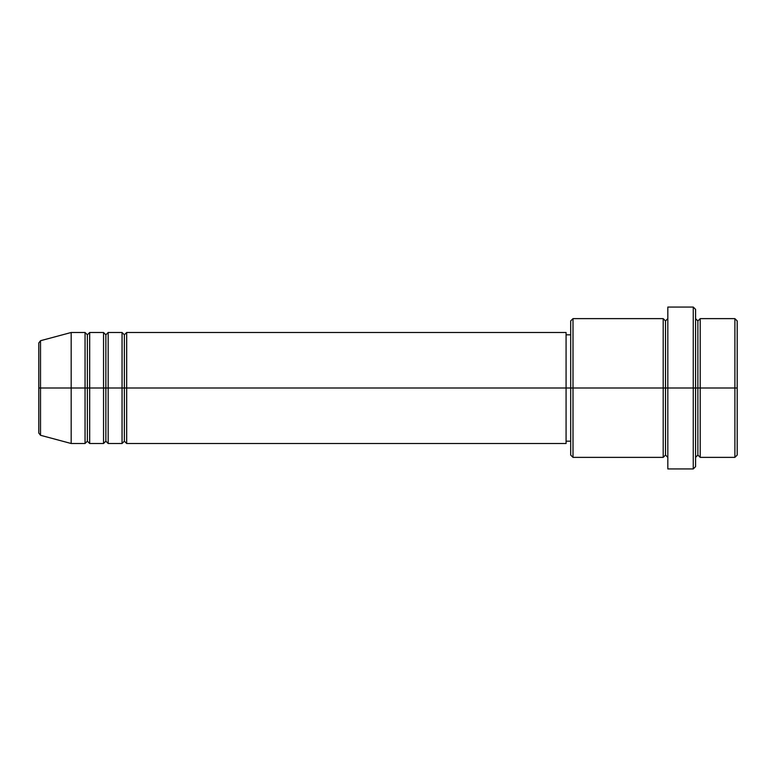 <?xml version="1.0" encoding="UTF-8"?>
<svg xmlns="http://www.w3.org/2000/svg" width="776" height="776" viewBox="0 0 776 776"><rect width="100%" height="100%" fill="white"/><g stroke="black" fill="none" stroke-linecap="round" stroke-linejoin="round"><path stroke-width="1.16" d="M38.8 388L38.8 433.056L38.8 388L38.8 433.056L40.517 435.287L40.517 388L40.517 435.287L40.517 388L38.8 388L38.8 342.944L38.8 388L71.179 388L40.517 388L40.517 340.712L40.517 388L40.517 340.712L38.8 342.944L38.8 388M695.577 318.655L695.577 388L695.577 309.372L695.577 318.655L697.886 320.934L700.194 318.626L700.194 388L734.891 388L734.891 457.374L734.891 388L737.2 388L737.2 320.934L737.2 455.066L737.2 388L700.194 388L700.194 318.626L700.194 388L695.577 388L695.577 466.628L695.577 388L665.507 388L665.507 320.934L665.507 388L573.008 388L573.008 457.374L573.008 388L566.073 388L566.073 443.503L566.073 388L126.682 388L126.682 332.497L126.682 388L124.364 388L124.364 334.815L124.364 388L122.055 388L122.055 332.497L122.055 388L108.174 388L108.174 332.497L108.174 388L105.866 388L105.866 334.815L105.866 388L103.547 388L103.547 332.497L103.547 388L89.677 388L89.677 332.497L89.677 388L87.368 388L87.368 334.815L87.368 388L85.05 388L85.05 332.497L85.05 388L71.179 388L71.179 443.503L71.179 388L85.05 388L85.05 332.497L71.179 332.497L71.179 388L71.179 332.497L40.517 340.712M126.682 443.503L124.364 441.185L122.055 443.503L122.055 388L124.364 388L124.364 334.815L124.364 441.185L124.364 388L124.364 441.185L124.364 388L126.682 388L126.682 443.503L566.073 443.503M108.174 443.503L105.866 441.185L103.547 443.503L103.547 388L105.866 388L105.866 334.815L105.866 441.185L105.866 388L105.866 441.185L105.866 388L108.174 388L108.174 443.503L122.055 443.503M89.677 443.503L87.368 441.185L85.05 443.503L85.05 388L87.368 388L87.368 334.815L87.368 441.185L87.368 388L87.368 441.185L87.368 388L89.677 388L89.677 443.503L103.547 443.503M85.05 332.497L87.368 334.815L89.677 332.497L89.677 388L103.547 388L103.547 332.497L105.866 334.815L108.174 332.497L108.174 388L122.055 388L122.055 332.497L124.364 334.815L126.682 332.497L126.682 388L566.073 388L566.073 332.497L566.073 388L570.69 388L570.69 455.066L570.69 320.934L570.69 388L663.199 388L663.199 318.626L663.199 388L663.199 318.626L573.008 318.626L573.008 388L573.008 318.626L570.69 320.934M667.826 457.374L665.507 455.066L663.199 457.374L663.199 388L665.507 388L665.507 455.066L665.507 320.934L665.507 388L667.826 388L667.826 468.937L667.826 307.063L667.826 388L693.259 388L693.259 468.937L693.259 307.063L693.259 388L697.886 388L697.886 320.934L697.886 455.066L697.886 388L697.886 455.066L697.886 388L700.194 388L700.194 457.374L734.891 457.374L737.2 455.066M734.891 388L734.891 318.626L734.891 388M663.199 388L663.199 457.374L663.199 388M700.194 388L700.194 457.374L700.194 388M85.05 388L85.05 443.503L85.05 388M89.677 388L89.677 443.503L89.677 388M103.547 388L103.547 443.503L103.547 388M108.174 388L108.174 443.503L108.174 388M122.055 388L122.055 443.503L122.055 388M126.682 388L126.682 443.503L126.682 388M663.199 457.374L573.008 457.374L570.69 455.066M667.826 468.937L693.259 468.937L695.577 466.628M667.826 318.626L665.507 320.934L663.199 318.626M570.69 441.185L566.073 441.185M85.05 443.503L71.179 443.503L40.517 435.287M103.547 332.497L89.677 332.497M737.2 320.934L734.891 318.626L700.194 318.626M695.577 309.372L693.259 307.063L667.826 307.063M570.69 334.815L566.073 334.815M566.073 332.497L126.682 332.497M122.055 332.497L108.174 332.497M700.194 457.374L697.886 455.066L695.577 457.374"/></g></svg>
